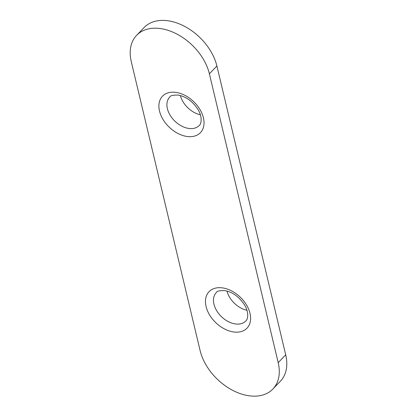 <?xml version="1.0" encoding="UTF-8"?>
<svg xmlns="http://www.w3.org/2000/svg" width="417" height="417" viewBox="0 0 417 417"><rect width="100%" height="100%" fill="white"/><g stroke="black" fill="none" stroke-linecap="round" stroke-linejoin="round"><path stroke-width="0.63" d="M246.963 310.29A20.469 13.751 43.9 0 1 226.942 291.024M200.389 114.795A20.469 13.751 43.9 0 1 180.368 95.524M161.025 28.653A46.787 31.426 -136.1 0 0 136.63 35.309A46.787 31.426 -136.1 0 0 131.292 61.711L200.108 350.556A46.787 31.426 -136.1 0 0 232.368 390.176A46.787 31.426 -136.1 0 0 272.859 389.045A46.787 31.426 -136.1 0 0 278.196 362.644L209.381 73.799A46.787 31.426 -136.1 0 0 161.025 28.653M272.859 389.045L280.37 381.237A46.787 31.426 -136.1 0 0 285.708 354.841L216.892 65.995A46.787 31.426 -136.1 0 0 168.536 20.85A46.787 31.426 -136.1 0 0 144.141 27.506L136.63 35.309M176.219 92.433A26.318 17.676 43.9 0 1 203.423 117.829A26.318 17.676 43.9 0 1 186.696 136.422A26.318 17.676 43.9 0 1 159.497 111.026A26.318 17.676 43.9 0 1 176.219 92.433M188.536 128.41A20.469 13.751 -136.1 0 0 199.211 125.501C201.004 124.417 202.85 117.823 198.304 110.005C193.081 101.696 186.42 96.728 178.33 95.092C173.019 94.967 170.146 95.644 169.714 97.114A20.469 13.751 -136.1 0 0 170.126 115.217A20.469 13.751 -136.1 0 0 188.536 128.41M222.793 287.933A26.318 17.676 43.9 0 1 249.997 313.323A26.318 17.676 43.9 0 1 233.27 331.916A26.318 17.676 43.9 0 1 206.071 306.526A26.318 17.676 43.9 0 1 222.793 287.933M235.11 323.91A20.469 13.751 -136.1 0 0 245.785 320.996C247.578 319.912 249.423 313.318 244.878 305.505C239.655 297.196 232.994 292.223 224.904 290.592C219.592 290.467 216.72 291.139 216.287 292.609A20.469 13.751 -136.1 0 0 216.699 310.717A20.469 13.751 -136.1 0 0 235.11 323.91M209.381 73.799L216.892 65.995M278.196 362.644L285.708 354.841"/></g></svg>
